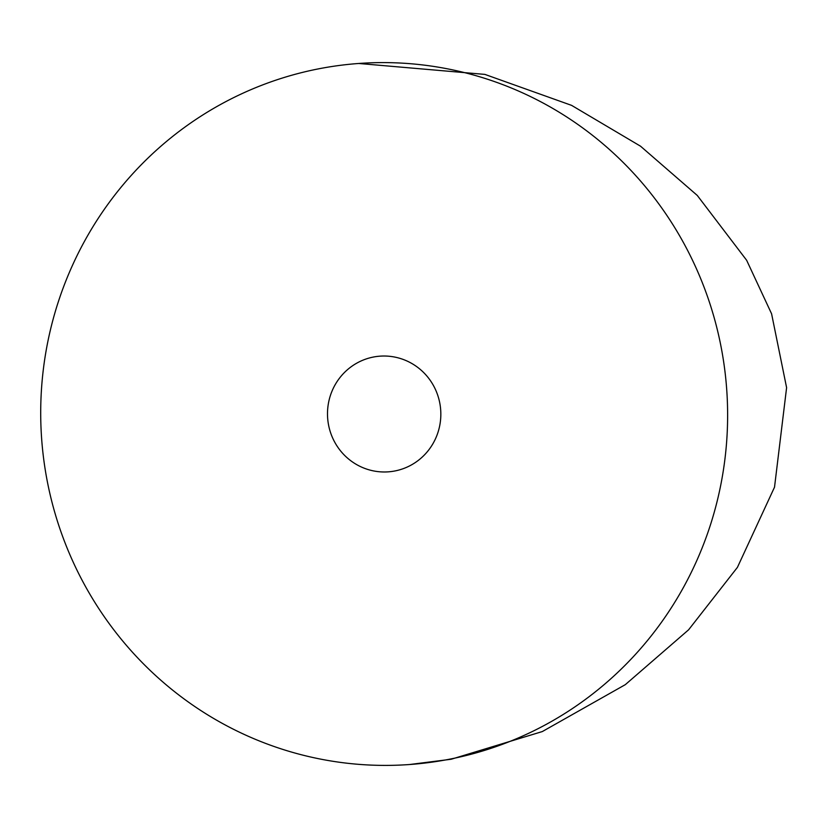 <?xml version="1.0" encoding="UTF-8"?>
<svg xmlns="http://www.w3.org/2000/svg" width="828" height="828" viewBox="0 0 828 828"><rect width="100%" height="100%" fill="white"/><g stroke="black" fill="none" stroke-linecap="round" stroke-linejoin="round"><path stroke-width="1.24" d="M323.158 67.979A351.445 343.413 -94.1 0 0 43.439 457.097A351.445 343.413 -94.1 0 0 409.56 764.523A351.445 343.413 -94.1 0 0 445.174 760.021A351.445 343.413 -94.1 0 0 724.893 370.903A351.445 343.413 -94.1 0 0 358.772 63.477A351.445 343.413 -94.1 0 0 323.158 67.979M328.395 424.112A57.991 56.666 -94.1 0 0 388.363 471.836A57.991 56.666 -94.1 0 0 439.937 403.888A57.991 56.666 -94.1 0 0 379.969 356.164A57.991 56.666 -94.1 0 0 328.395 424.112M409.57 764.523L451.208 759.245L542.299 731.569L625.295 684.663L688.585 629.818L737.427 567.356L774.522 487.174L786.6 387.649L771.592 313.812L746.649 260.282L697.279 195.439L640.541 146.204L571.599 105.373L484.887 74.396L358.762 63.477"/></g></svg>
